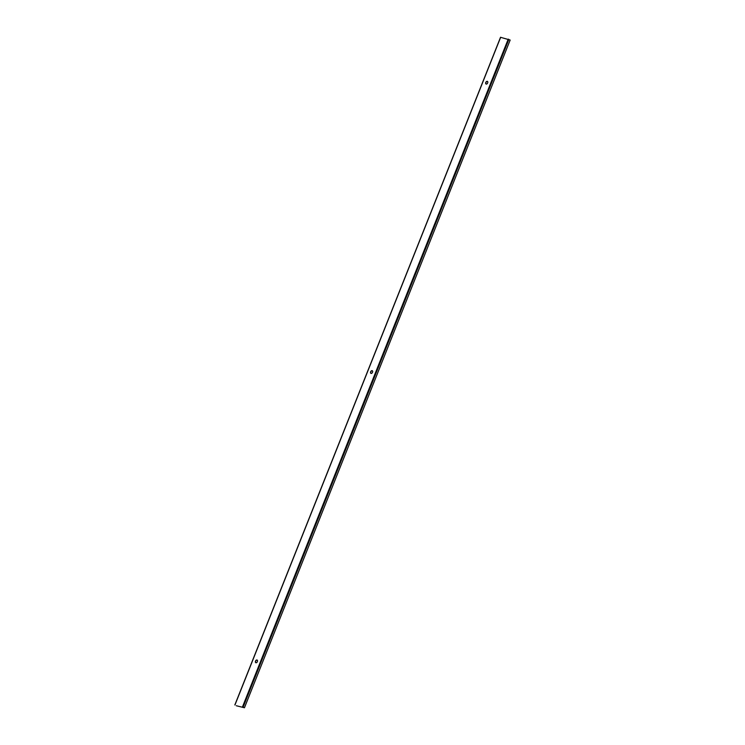 <?xml version="1.0" encoding="UTF-8"?>
<svg xmlns="http://www.w3.org/2000/svg" width="745" height="745" viewBox="0 0 745 745"><rect width="100%" height="100%" fill="white"/><g stroke="black" fill="none" stroke-linecap="round" stroke-linejoin="round"><path stroke-width="1.12" d="M236.277 705.729L244.453 707.75L236.277 705.729M486.131 84.055A1.481 0.959 117.5 0 1 485.945 82.555A1.481 0.959 117.5 0 1 487.5 81.438M257.211 660.107A1.481 0.959 -62.5 0 0 255.665 661.234A1.481 0.959 -62.5 0 0 255.852 662.733M370.991 373.394A1.481 0.959 117.5 0 1 370.805 371.895A1.481 0.959 117.5 0 1 372.351 370.777M244.453 707.75L510.167 40.044L500.64 37.325M485.787 82.472A1.481 0.959 117.5 0 1 487.416 81.391A1.481 0.959 117.5 0 1 487.677 82.937A1.481 0.959 117.5 0 1 486.047 84.017A1.481 0.959 117.5 0 1 485.787 82.472M255.498 661.141A1.481 0.959 -62.5 0 0 255.768 662.696A1.481 0.959 -62.5 0 0 257.397 661.616A1.481 0.959 -62.5 0 0 257.137 660.061A1.481 0.959 -62.5 0 0 255.498 661.141M370.647 371.811A1.481 0.959 117.5 0 1 372.276 370.721A1.481 0.959 117.5 0 1 372.537 372.276A1.481 0.959 117.5 0 1 370.908 373.357A1.481 0.959 117.5 0 1 370.647 371.811M243.149 707.07L508.863 39.373M242.516 706.828L508.22 39.122M234.964 704.956L500.668 37.259M234.833 704.956L500.547 37.25"/></g></svg>
